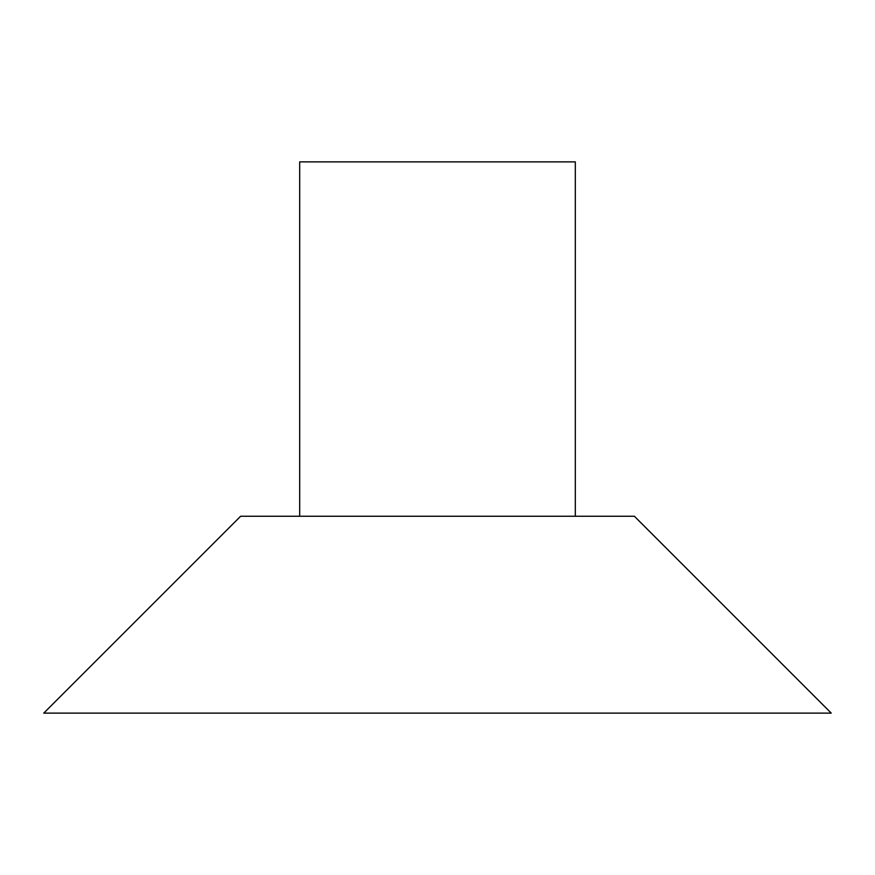 <?xml version="1.0" encoding="UTF-8"?>
<svg xmlns="http://www.w3.org/2000/svg" width="875" height="875" viewBox="0 0 875 875"><rect width="100%" height="100%" fill="white"/><g stroke="black" fill="none" stroke-linecap="round" stroke-linejoin="round"><path stroke-width="1.31" d="M575.312 516.25L575.312 161.875L299.688 161.875L299.688 516.25M831.25 713.125L43.75 713.125L240.625 516.25L634.375 516.25L831.25 713.125"/></g></svg>
